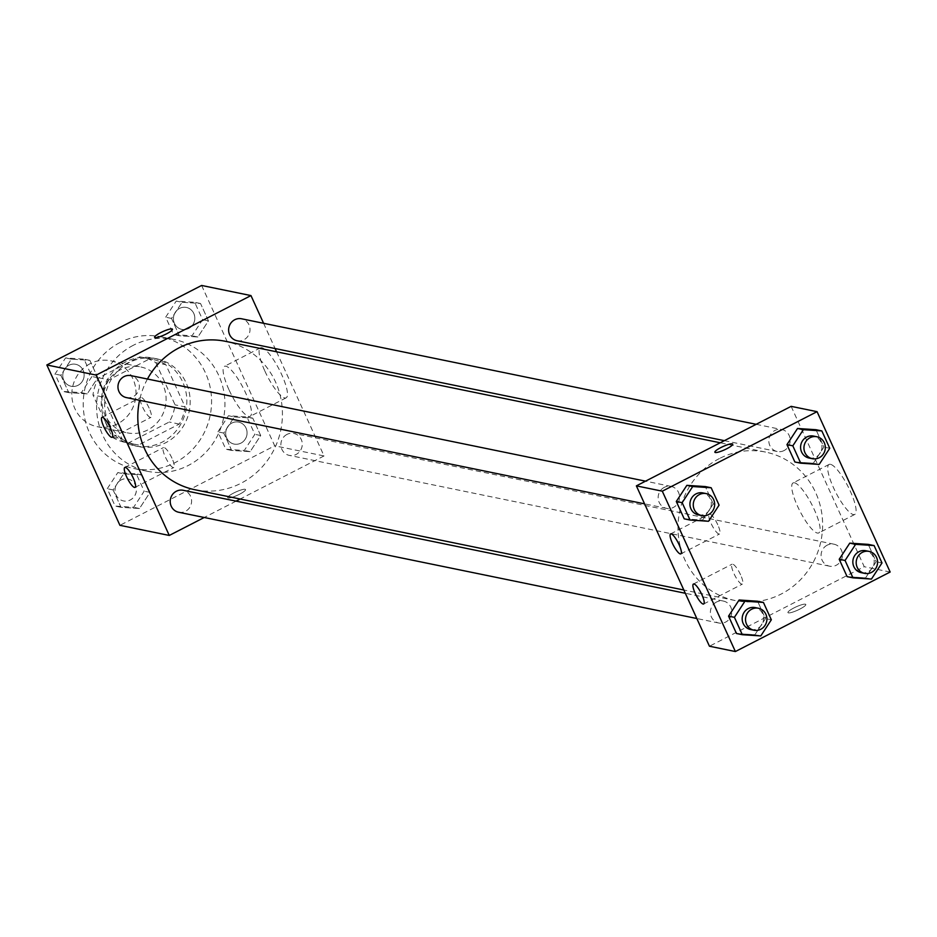 <?xml version="1.0" encoding="UTF-8"?>
<svg xmlns="http://www.w3.org/2000/svg" width="937" height="937" viewBox="0 0 937 937"><rect width="100%" height="100%" fill="white"/><g stroke="black" fill="none" stroke-linecap="round" stroke-linejoin="round"><path stroke-width="0.7" stroke-dasharray="4.68 3.51" d="M90.21 363.661A33.627 32.022 101.6 0 0 72.032 398.213A33.627 32.022 101.6 0 0 97.155 426.675A33.627 32.022 101.6 0 0 135.291 400.169A33.627 32.022 101.6 0 0 110.671 360.792A33.627 32.022 101.6 0 0 90.21 363.661M120.311 369.846A33.627 32.022 101.6 0 0 102.133 404.386A33.627 32.022 101.6 0 0 127.268 432.847A33.627 32.022 101.6 0 0 165.392 406.342A33.627 32.022 101.6 0 0 140.773 366.964A33.627 32.022 101.6 0 0 120.311 369.846M155.847 362.666L175.067 404.854A43.395 41.333 101.6 0 1 169.222 422.025L128.498 442.943A43.395 41.333 101.6 0 1 125.3 442.416A43.395 41.333 101.6 0 1 112.194 437.157L92.962 394.969A43.395 41.333 101.6 0 1 98.818 377.798L139.531 356.88A43.395 41.333 101.6 0 1 142.74 357.395A43.395 41.333 101.6 0 1 155.847 362.666L165.872 364.716L185.104 406.904L175.067 404.854M112.194 437.157L122.232 439.207L103 397.019L92.962 394.969M98.818 377.798L108.844 379.848L149.569 358.93L139.531 356.88M108.844 379.848A43.395 41.333 101.6 0 0 103 397.019M122.232 439.207A43.395 41.333 101.6 0 0 135.338 444.478A43.395 41.333 101.6 0 0 138.535 445.005L128.498 442.943M185.104 406.904A43.395 41.333 101.6 0 1 179.26 424.074L138.535 445.005M165.872 364.716A43.395 41.333 101.6 0 0 152.766 359.457A43.395 41.333 101.6 0 0 149.569 358.93M105.366 421.849A44.835 42.704 -78.4 0 1 110.531 374.823A44.835 42.704 -78.4 0 1 153.059 358.051A44.835 42.704 -78.4 0 1 185.889 410.547A44.835 42.704 -78.4 0 1 135.045 445.883A44.835 42.704 -78.4 0 1 105.366 421.849M108.704 422.528A44.835 42.704 101.6 0 0 138.395 446.574A44.835 42.704 101.6 0 0 189.227 411.226A44.835 42.704 101.6 0 0 156.409 358.73A44.835 42.704 101.6 0 0 129.13 362.56A44.835 42.704 101.6 0 0 108.704 422.528M179.26 424.074L169.222 422.025M119.995 342.52A67.253 64.056 101.6 0 0 83.639 411.601A67.253 64.056 101.6 0 0 133.886 468.535A67.253 64.056 101.6 0 0 210.146 415.524A67.253 64.056 101.6 0 0 160.906 336.77A67.253 64.056 101.6 0 0 119.995 342.52M133.37 345.261A67.253 64.056 101.6 0 0 97.015 414.341A67.253 64.056 101.6 0 0 147.273 471.276A67.253 64.056 101.6 0 0 223.521 418.265A67.253 64.056 101.6 0 0 174.282 339.522A67.253 64.056 101.6 0 0 133.37 345.261M201.619 285.457L274.705 445.813L119.936 525.329M87.235 393.856L68.764 392.626L60.858 375.268L71.411 359.129L89.87 360.358L97.788 377.716L87.235 393.856L68.764 392.626L60.858 375.268L71.411 359.129L89.87 360.358L97.788 377.716L87.235 393.856L81.378 392.65L62.908 391.432L55.002 374.062L65.555 357.934L84.025 359.152L91.931 376.522L81.378 392.65M123.661 473.794L142.131 475.012L150.037 492.382L139.484 508.51L121.014 507.292L113.108 489.922L123.661 473.794L142.131 475.012L150.037 492.382L139.484 508.51L121.014 507.292L113.108 489.922L123.661 473.794L117.804 472.588L136.275 473.817L144.181 491.175L133.628 507.315L115.169 506.085L107.251 488.727L117.804 472.588M234.32 416.942L252.791 418.16L260.697 435.518L250.144 451.657L231.685 450.428L223.767 433.07L234.32 416.942L252.791 418.16L260.697 435.518L250.144 451.657L231.685 450.428L223.767 433.07L234.32 416.942L228.476 415.735L246.935 416.965L254.852 434.323L244.288 450.463L225.829 449.233L217.911 431.875L228.476 415.735M182.071 302.276L200.541 303.506L208.447 320.864L197.894 337.004L179.424 335.774L171.518 318.416L182.071 302.276L200.541 303.506L208.447 320.864L197.894 337.004L179.424 335.774L171.518 318.416L182.071 302.276L176.215 301.082L194.685 302.3L202.591 319.669L192.038 335.797L173.579 334.568L165.662 317.21L176.215 301.082M245.084 489.29A9.803 1.815 -24.5 0 0 234.765 492.499A9.803 1.815 -24.5 0 0 227.691 497.699A9.803 1.815 -24.5 0 0 237.377 495.286A9.803 1.815 -24.5 0 0 245.541 489.571A9.803 1.815 -24.5 0 0 245.084 489.29A9.803 1.815 155.5 0 1 245.541 489.559A9.803 1.815 155.5 0 1 237.366 495.275A9.803 1.815 155.5 0 1 227.691 497.699A9.803 1.815 155.5 0 1 234.765 492.499A9.803 1.815 155.5 0 1 245.084 489.278M276.579 351.797L324.038 455.932L274.705 445.813M324.038 455.932L240.177 499.023M236.054 501.143L204.231 517.493M264.89 371.122A28.11 6.805 -117.2 0 0 286.125 397.838A28.11 6.805 -117.2 0 0 279.331 369.728A28.11 6.805 -117.2 0 0 260.439 347.838A28.11 6.805 -117.2 0 0 264.89 371.122M263.59 323.288L275.091 348.529M228.909 389.605A28.11 6.805 62.8 0 1 224.458 366.32A28.11 6.805 62.8 0 1 243.351 388.223A28.11 6.805 62.8 0 1 250.144 416.333A28.11 6.805 62.8 0 1 228.909 389.605M154.617 337.343L154.617 337.343A9.803 1.815 -24.5 0 0 155.073 337.625A9.803 1.815 -24.5 0 0 165.392 334.415A9.803 1.815 -24.5 0 0 172.467 329.215L172.467 329.203M171.963 458.216A11.209 2.717 -117.2 0 0 163.506 447.558A11.209 2.717 -117.2 0 0 166.212 458.767A11.209 2.717 -117.2 0 0 173.743 467.504A11.209 2.717 -117.2 0 0 171.963 458.216M149.135 408.11A11.209 2.717 -117.2 0 0 140.667 397.452A11.209 2.717 -117.2 0 0 143.373 408.661A11.209 2.717 -117.2 0 0 150.904 417.387A11.209 2.717 -117.2 0 0 149.135 408.11M237.061 340.74A11.209 10.67 101.6 0 0 249.945 328.266A11.209 10.67 101.6 0 0 241.57 318.779M178.662 512.246A11.209 10.67 101.6 0 0 191.371 503.415A11.209 10.67 101.6 0 0 183.16 490.285M126.401 397.593A11.209 10.67 101.6 0 0 139.109 388.75A11.209 10.67 101.6 0 0 130.911 375.632M287.003 434.393A11.209 10.67 101.6 0 0 289.322 455.394A11.209 10.67 101.6 0 0 302.03 446.562A11.209 10.67 101.6 0 0 287.003 434.393M147.449 379.028A75.768 72.161 101.6 0 0 139.566 400.286M194.896 489.735A75.768 72.161 101.6 0 0 280.807 430.013A75.768 72.161 101.6 0 0 225.337 341.291M719.429 458.533A75.768 72.161 101.6 0 0 678.458 536.374A75.768 72.161 101.6 0 0 735.077 600.512A75.768 72.161 101.6 0 0 820.999 540.79A75.768 72.161 101.6 0 0 765.517 452.067A75.768 72.161 101.6 0 0 719.429 458.533M784.07 450.556A11.209 10.67 -78.4 0 1 769.043 438.387A11.209 10.67 -78.4 0 1 790.137 439.043A11.209 10.67 -78.4 0 1 784.07 450.556M716.524 602.022A11.209 10.67 101.6 0 0 718.843 623.023A11.209 10.67 101.6 0 0 731.551 614.192A11.209 10.67 101.6 0 0 716.524 602.022M664.274 487.369A11.209 10.67 101.6 0 0 666.594 508.369A11.209 10.67 101.6 0 0 679.302 499.526A11.209 10.67 101.6 0 0 664.274 487.369M827.195 545.17A11.209 10.67 101.6 0 0 829.503 566.171A11.209 10.67 101.6 0 0 842.211 557.339A11.209 10.67 101.6 0 0 827.195 545.17M791.144 406.353L864.23 566.709L709.45 646.225M813.339 463.206L823.892 447.078L815.986 429.708L823.892 447.078L813.339 463.206L794.869 461.988L813.339 463.206L819.196 464.412M865.589 577.871L876.142 561.731L868.236 544.374L876.142 561.731L865.589 577.871L847.13 576.642L865.589 577.871L871.445 579.066M754.929 634.724L765.482 618.584L757.576 601.226L765.482 618.584L754.929 634.724L736.459 633.494L754.929 634.724L760.785 635.918M713.233 503.93L705.315 486.572L713.233 503.93L702.68 520.058L713.233 503.93L719.089 505.125M684.209 518.84L702.68 520.058L684.209 518.84M740.581 574.826A11.209 2.717 -117.2 0 0 732.125 564.168A11.209 2.717 -117.2 0 0 734.831 575.377A11.209 2.717 -117.2 0 0 742.362 584.114A11.209 2.717 -117.2 0 0 740.581 574.826M717.754 524.708A11.209 2.717 -117.2 0 0 709.286 514.062A11.209 2.717 -117.2 0 0 711.991 525.27A11.209 2.717 -117.2 0 0 719.522 533.996A11.209 2.717 -117.2 0 0 717.754 524.708M830.451 464.307A28.11 6.805 -117.2 0 0 829.058 464.447A28.11 6.805 -117.2 0 0 835.851 492.557A28.11 6.805 -117.2 0 0 854.743 514.448A28.11 6.805 -117.2 0 0 849.156 488.751A28.11 6.805 -117.2 0 0 830.451 464.307M890.15 572.027L864.23 566.709M793.944 607.926A9.803 1.815 -24.5 0 0 787.947 612.599A9.803 1.815 -24.5 0 0 797.633 610.186A9.803 1.815 -24.5 0 0 805.797 604.459A9.803 1.815 -24.5 0 0 793.944 607.926A9.803 1.815 155.5 0 1 805.797 604.459A9.803 1.815 155.5 0 1 797.621 610.174A9.803 1.815 155.5 0 1 787.947 612.587A9.803 1.815 155.5 0 1 793.944 607.926M794.459 482.801A28.11 6.805 62.8 0 1 813.175 507.233A28.11 6.805 62.8 0 1 818.762 532.942A28.11 6.805 62.8 0 1 799.87 511.04A28.11 6.805 62.8 0 1 793.077 482.93A28.11 6.805 62.8 0 1 794.459 482.801M714.872 452.231L714.872 452.243A9.803 1.815 -24.5 0 0 714.872 452.243A9.803 1.815 -24.5 0 0 726.725 448.776A9.803 1.815 -24.5 0 0 732.722 444.103L732.722 444.103M809.029 458.029A11.209 10.67 101.6 0 0 821.737 449.198A11.209 10.67 101.6 0 0 813.527 436.068M829.749 448.273L823.892 447.078M861.279 572.683A11.209 10.67 101.6 0 0 873.987 563.851A11.209 10.67 101.6 0 0 865.788 550.733M881.998 562.938L876.142 561.731M698.37 514.881A11.209 10.67 101.6 0 0 711.078 506.05A11.209 10.67 101.6 0 0 702.867 492.921M708.524 521.265L702.68 520.058M750.619 629.547A11.209 10.67 101.6 0 0 763.327 620.704A11.209 10.67 101.6 0 0 755.128 607.586M771.338 619.79L765.482 618.584M179.564 308.414A11.209 10.67 101.6 0 0 181.872 329.414A11.209 10.67 101.6 0 0 194.591 320.583A11.209 10.67 101.6 0 0 179.564 308.414A11.209 10.67 101.6 0 0 181.848 329.414A11.209 10.67 101.6 0 0 194.556 320.583A11.209 10.67 101.6 0 0 179.529 308.414M197.894 337.004L192.038 335.797M179.424 335.774L173.579 334.568M171.518 318.416L165.662 317.21M200.541 303.506L194.685 302.3M208.447 320.864L202.591 319.669M231.814 423.079A11.209 10.67 101.6 0 0 234.133 444.079A11.209 10.67 101.6 0 0 246.841 435.236A11.209 10.67 101.6 0 0 231.814 423.079A11.209 10.67 101.6 0 0 234.098 444.068A11.209 10.67 101.6 0 0 246.818 435.236A11.209 10.67 101.6 0 0 231.79 423.067M250.144 451.657L244.288 450.463M231.685 450.428L225.829 449.233M223.767 433.07L217.911 431.875M252.791 418.16L246.935 416.965M260.697 435.518L254.852 434.323M68.893 365.266A11.209 10.67 101.6 0 0 71.212 386.267A11.209 10.67 101.6 0 0 83.92 377.435A11.209 10.67 101.6 0 0 68.893 365.266A11.209 10.67 101.6 0 0 71.189 386.267A11.209 10.67 101.6 0 0 83.897 377.435A11.209 10.67 101.6 0 0 68.869 365.266M68.764 392.626L62.908 391.432M60.858 375.268L55.002 374.062M71.411 359.129L65.555 357.934M89.87 360.358L84.025 359.152M97.788 377.716L91.931 376.522M121.154 479.931A11.209 10.67 101.6 0 0 123.473 500.932A11.209 10.67 101.6 0 0 136.181 492.101A11.209 10.67 101.6 0 0 121.154 479.931M139.484 508.51L133.628 507.315M121.014 507.292L115.169 506.085M113.108 489.922L107.251 488.727M142.131 475.012L136.275 473.817M150.037 492.382L144.181 491.175M121.119 479.92A11.209 10.67 101.6 0 0 123.438 500.92A11.209 10.67 101.6 0 0 136.146 492.089A11.209 10.67 101.6 0 0 121.119 479.92M97.155 426.675L127.268 432.847M110.671 360.792L140.773 366.964M156.409 358.73L153.059 358.051M138.395 446.574L135.045 445.883M135.338 444.478L125.3 442.416M152.766 359.457L142.74 357.395M174.282 339.522L160.906 336.77M147.273 471.276L133.886 468.535M260.439 347.838L224.458 366.32M286.125 397.838L250.144 416.333M135.057 487.381L173.743 467.504M124.808 467.446L163.506 447.558M112.217 437.263L150.904 417.387M101.969 417.328L140.667 397.452M765.517 452.067L720.237 442.779M735.077 600.512L683.834 590.005M724.36 440.659L777.253 451.517M756.194 424.309L781.763 429.556M723.352 601.062L685.322 593.273M718.843 623.023L696.823 618.514M671.091 486.408L645.523 481.161M666.594 508.369L644.574 503.848M834.012 544.21L293.82 433.433M829.503 566.171L289.322 455.394M703.675 603.99L742.362 584.114M693.427 584.044L732.125 564.168M680.836 553.872L719.522 533.996M670.587 533.938L709.286 514.062M829.058 464.447L793.077 482.93M854.743 514.448L818.762 532.942"/><path stroke-width="1.41" d="M204.231 517.493L169.269 535.449L119.936 525.329L46.85 364.973L201.619 285.457L250.964 295.577L263.59 323.288M240.177 499.023L236.054 501.143M275.091 348.529L276.579 351.797M155.073 337.625A9.803 1.815 155.5 0 1 154.617 337.343A9.803 1.815 155.5 0 1 162.78 331.616A9.803 1.815 155.5 0 1 172.467 329.203A9.803 1.815 155.5 0 1 165.392 334.404A9.803 1.815 155.5 0 1 155.073 337.625M169.269 535.449L96.183 375.093L46.85 364.973M96.183 375.093L250.964 295.577M172.467 329.215A9.803 1.815 -24.5 0 0 162.792 331.628A9.803 1.815 -24.5 0 0 154.617 337.343M133.277 478.093A11.209 2.717 62.8 0 1 135.057 487.381A11.209 2.717 62.8 0 1 127.514 478.655A11.209 2.717 62.8 0 1 124.808 467.446A11.209 2.717 62.8 0 1 133.277 478.093M110.437 427.986A11.209 2.717 62.8 0 1 112.217 437.263A11.209 2.717 62.8 0 1 104.686 428.537A11.209 2.717 62.8 0 1 101.969 417.328A11.209 2.717 62.8 0 1 110.437 427.986M756.194 424.309L241.57 318.779A11.209 10.67 101.6 0 0 228.862 327.61A11.209 10.67 101.6 0 0 237.061 340.74L724.36 440.659M685.322 593.273L183.16 490.285A11.209 10.67 101.6 0 0 170.276 502.759A11.209 10.67 101.6 0 0 178.662 512.246L696.823 618.514M645.523 481.161L130.911 375.632A11.209 10.67 101.6 0 0 118.027 388.105A11.209 10.67 101.6 0 0 126.401 397.593L644.574 503.848M720.237 442.779L225.337 341.291A75.768 72.161 101.6 0 0 179.236 347.756A75.768 72.161 101.6 0 0 147.449 379.028M139.566 400.286A75.768 72.161 101.6 0 0 194.896 489.735L683.834 590.005M636.375 485.87L709.45 646.225L735.381 651.543L662.295 491.187L636.375 485.87L791.144 406.353L817.064 411.671L890.15 572.027L735.381 651.543M703.113 604.037A11.209 2.717 62.8 0 1 695.652 594.292A11.209 2.717 62.8 0 1 693.427 584.044A11.209 2.717 62.8 0 1 701.895 594.702A11.209 2.717 62.8 0 1 703.675 603.99A11.209 2.717 62.8 0 1 703.113 604.037M671.138 533.879A11.209 2.717 62.8 0 1 679.056 544.596A11.209 2.717 62.8 0 1 680.836 553.872A11.209 2.717 62.8 0 1 673.305 545.147A11.209 2.717 62.8 0 1 670.587 533.938A11.209 2.717 62.8 0 1 671.138 533.879M786.963 444.618L794.869 461.988L786.963 444.618L797.516 428.49L786.963 444.618L792.819 445.825L803.372 429.685L821.831 430.915L829.749 448.273L819.196 464.412L800.725 463.183L792.819 445.825M815.986 429.708L797.516 428.49L815.986 429.708L821.831 430.915M839.212 559.284L847.13 576.642L839.212 559.284L849.765 543.144L839.212 559.284L845.069 560.478L855.622 544.35L874.092 545.568L881.998 562.938L871.445 579.066L852.975 577.848L845.069 560.478M868.236 544.374L849.765 543.144L868.236 544.374L874.092 545.568M728.553 616.136L736.459 633.494L728.553 616.136L739.106 599.996L728.553 616.136L734.409 617.331L744.962 601.203L763.421 602.432L771.338 619.79L760.785 635.918L742.315 634.7L734.409 617.331M757.576 601.226L739.106 599.996L757.576 601.226L763.421 602.432M662.295 491.187L817.064 411.671M686.856 485.343L676.303 501.482L684.209 518.84L676.303 501.482L686.856 485.343L705.315 486.572L686.856 485.343L692.712 486.537L711.171 487.767L719.089 505.125L708.524 521.265L690.065 520.035L682.148 502.677L692.712 486.537M726.725 448.764A9.803 1.815 155.5 0 1 714.872 452.231A9.803 1.815 155.5 0 1 723.036 446.516A9.803 1.815 155.5 0 1 732.722 444.103A9.803 1.815 155.5 0 1 726.725 448.764M732.722 444.103A9.803 1.815 -24.5 0 0 723.048 446.516A9.803 1.815 -24.5 0 0 714.872 452.231M816.877 436.759L813.527 436.068A11.209 10.67 101.6 0 0 800.655 448.542A11.209 10.67 101.6 0 0 809.029 458.029L812.379 458.708A11.209 10.67 101.6 0 0 825.087 449.877A11.209 10.67 101.6 0 0 810.06 437.708A11.209 10.67 101.6 0 0 812.379 458.708M800.725 463.183L794.869 461.988M803.372 429.685L797.516 428.49M869.126 551.413L865.788 550.733A11.209 10.67 101.6 0 0 852.904 563.196A11.209 10.67 101.6 0 0 861.279 572.683L864.628 573.374A11.209 10.67 101.6 0 0 877.337 564.542A11.209 10.67 101.6 0 0 862.309 552.373A11.209 10.67 101.6 0 0 864.628 573.374M852.975 577.848L847.13 576.642M855.622 544.35L849.765 543.144M706.217 493.612L702.867 492.921A11.209 10.67 101.6 0 0 689.995 505.394A11.209 10.67 101.6 0 0 698.37 514.881L701.708 515.573A11.209 10.67 101.6 0 0 714.416 506.73A11.209 10.67 101.6 0 0 699.4 494.56A11.209 10.67 101.6 0 0 701.708 515.573M690.065 520.035L684.209 518.84M682.148 502.677L676.303 501.482M711.171 487.767L705.315 486.572M758.466 608.265L755.128 607.586A11.209 10.67 101.6 0 0 742.245 620.048A11.209 10.67 101.6 0 0 750.619 629.547L753.969 630.226A11.209 10.67 101.6 0 0 766.677 621.395A11.209 10.67 101.6 0 0 751.65 609.226A11.209 10.67 101.6 0 0 753.969 630.226M742.315 634.7L736.459 633.494M744.962 601.203L739.106 599.996"/></g></svg>
